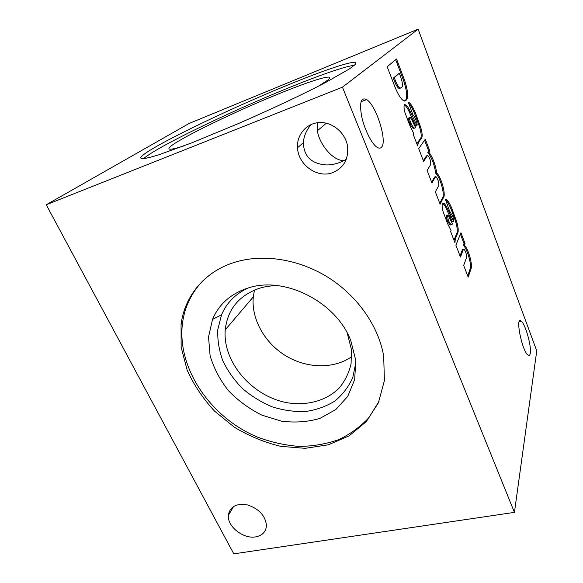 <?xml version="1.0" encoding="UTF-8"?>
<svg xmlns="http://www.w3.org/2000/svg" width="583" height="583" viewBox="0 0 583 583"><rect width="100%" height="100%" fill="white"/><g stroke="black" fill="none" stroke-linecap="round" stroke-linejoin="round"><path stroke-width="0.87" d="M255.682 536.863C262.503 535.529 266.096 531.681 266.453 525.327C265.309 515.663 259.049 508.872 247.666 504.973C236.304 503.063 229.862 506.54 228.325 515.401C227.304 526.587 243.439 539.224 255.682 536.863M346.258 159.319L344.116 160.507C333.862 161.425 319.586 145.262 317.371 130.803L317.188 122.765M418.142 29.15L536.754 350.886L514.439 512.37L233.79 553.85L46.246 204.764L189.052 123.494L418.142 29.15L342.44 87.18L46.246 204.764M285.852 85.825C328.112 68.415 361.875 57.302 354.981 64.64L349.815 68.67L325.671 82.48C303.138 94.227 270.49 109.619 237.689 123.866L192.026 142.755L158.365 154.954C150.531 157.337 145.08 158.62 142.019 158.787L140.649 157.65C144.001 149.897 224.207 110.981 285.852 85.825M234.031 262.496C262.204 253.51 298.183 258.786 327.828 277.224C357.43 295.749 378.607 326.181 383.68 356.111L384.408 380.561L378.389 402.846L366.313 421.589L349.224 435.793L328.375 444.8L305.12 448.327L280.824 446.359C264.536 442.453 249.036 436.069 234.344 427.208L214.566 411.132C203.001 398.655 193.862 384.977 187.136 370.081L181.138 347.198L181.065 324.381C184.651 296.266 204.261 271.889 234.031 262.496M332.623 172.663C343.824 167.875 348.787 158.984 347.504 145.998C345.384 132.735 332.448 121.876 319.506 122.554C306.541 123.057 296.63 134.717 297.534 147.718C298.088 164.865 317.392 178.58 332.623 172.663M514.439 512.37L342.44 87.18M460.942 232.748L455.891 245.173L460.461 257.052L463.354 249.466L464.061 249.247C465.861 251.732 466.67 254.545 466.495 257.679L463.682 265.411L468.185 277.1L471.312 267.947C472.325 262.627 467.734 247.688 464.338 245.268L465.03 243.468L460.942 232.748M442.504 203.387L442.351 203.766C441.878 205.427 442.147 208.131 443.167 211.862L447.671 223.792L451.06 230.576L450.623 231.502L454.944 242.717L455.308 238.95L457.844 232.85C458.588 230.802 458.238 227.217 456.795 222.079L451.628 207.905C449.857 203.664 448.159 200.924 446.527 199.678L445.405 199.248L449.559 211.068L452.751 216.424C453.538 218.581 453.8 220.185 453.53 221.219L447.38 208.583C446.192 205.952 445.062 204.232 443.991 203.431L442.504 203.387M425.284 139.22L418.703 148.607L423.63 161.404L427.434 155.552L427.929 155.646C429.919 158.19 430.866 161.119 430.771 164.435L427.099 170.404L431.937 182.982L435.537 176.722L436.069 176.795C437.971 179.221 438.897 182.093 438.853 185.423L435.348 191.836L440.114 204.21L443.991 196.529C445.237 192.208 441.265 178.325 437.52 173.865L436.725 172.932C435.297 164.085 432.652 157.14 428.775 152.112L429.671 150.735L425.284 139.22M404.595 104.678L404.398 104.969C403.757 106.303 403.953 108.897 405.003 112.752L409.849 125.578L413.587 133.201L413.034 133.879L417.683 145.961L418.295 142.638L421.589 138.062C422.566 136.48 422.311 133.033 420.817 127.728L415.3 112.592C413.077 107.279 410.935 103.876 408.88 102.389L408.26 102.076L412.902 114.764C413.835 115.463 414.783 117.066 415.752 119.566L416.255 120.878C417.093 123.188 417.333 124.762 416.962 125.6L410.192 111.47C408.661 108.074 407.211 105.895 405.841 104.925L404.595 104.678M396.52 58.985L387.178 66.754L394.895 86.787C397.81 94.001 400.616 98.6 403.312 100.56L405.6 100.728L406.504 99.868C408.574 97.121 407.903 90.489 404.485 79.966L396.52 58.985M530.275 353.196C531.638 346.142 525.239 323.616 521.151 321.065C514.927 315.447 521.967 351.119 527.958 355.054C529.16 355.936 529.932 355.309 530.275 353.196M381.522 147.186C387.564 141.487 376.254 105.21 366.627 99.569C360.964 96.931 359.303 102.521 361.642 116.338C364.309 129.105 371.488 143.513 376.807 147.113C378.804 148.476 380.378 148.497 381.522 147.186M345.879 160.245L344.116 160.507C338.468 163.4 332.711 164.88 326.844 164.953C311.701 164.049 303.874 156.652 303.364 142.748C303.765 136.364 306.33 130.293 311.052 124.522M143.556 158.729C155.646 147.47 229.316 111.958 286.989 88.492C318.522 75.593 345.53 66.076 354.231 65.369M183.251 146.136C174.74 148.811 170.032 149.736 169.121 148.905C165.098 145.51 229.061 113.911 278.331 93.994C312.473 80.009 337.346 72.452 327.69 80.177L318.238 86.32M379.067 401.257L369.024 417.486C360.374 426.836 350.157 434.262 338.373 439.764C325.955 444.078 312.845 446.294 299.05 446.396C285.123 445.317 271.379 442.264 257.817 437.243C210.667 417.843 176.576 368.15 182.537 322.851C184.775 306.563 191.603 292.491 203.037 280.634M248.161 287.995C284.475 275.708 336.223 301.877 350.784 340.581L355.79 360.44L354.683 379.533L347.76 396.338L335.793 409.587L319.885 418.412C307.744 421.961 294.969 422.879 281.553 421.166L261.942 415.162C249.364 408.923 238.214 400.776 228.492 390.734C219.922 379.861 213.786 368.164 210.091 355.63L208.525 336.974L212.54 319.382C219.011 304.078 230.883 293.621 248.161 287.995M355.929 362.028L352.832 377.405C348.656 386.806 342.615 394.72 334.7 401.148C325.948 406.533 316.19 409.995 305.426 411.518C294.379 411.89 283.316 410.33 272.232 406.847C261.424 402.321 251.528 396.243 242.543 388.613C234.315 380.254 227.749 371.007 222.844 360.87C219.048 350.456 217.372 340.027 217.802 329.599L221.511 314.878C226.59 302.876 235.415 293.934 247.972 288.053M347.191 332.959L351.44 349.523L351.083 363.763C348.984 372.792 345.114 380.779 339.488 387.739C326.961 400.521 307.656 405.928 287.805 402.831C252.577 396.826 222.429 362.305 225.249 329.818C227.552 309.245 239.03 295.362 259.697 288.17C265.535 286.421 271.714 285.604 278.237 285.706M351.746 356.658C333.775 369.279 306.738 368.573 285.67 355.739C264.595 342.899 251.142 319.003 253.292 296.9L254.494 290.021M404.66 101.056L405.52 100.24C407.597 97.492 406.927 90.861 403.509 80.345L395.668 59.692M403.509 80.345L404.485 79.966M404.726 101.056L405.6 100.728M405.52 100.24L406.504 99.868M399.26 73.203L394.297 77.736L395.864 81.824C397.293 85.038 398.634 87.078 399.88 87.953L401.191 87.953L401.774 87.312C402.926 86.16 402.627 82.888 400.885 77.495L399.26 73.203L393.292 78.129L394.297 77.736M393.292 78.129L394.866 82.21L395.864 81.824M394.866 82.21C396.294 85.424 397.635 87.465 398.889 88.339L400.193 88.332M414.207 120.382L413.223 120.739L409.208 111.834L410.192 111.47M409.208 111.834C407.67 108.445 406.22 106.266 404.842 105.297L404.354 105.049M416.911 143.943L417.297 142.988L418.295 142.638M417.297 142.988L420.613 138.404L421.589 138.062M420.613 138.404C421.589 136.823 421.334 133.383 419.847 128.078L420.817 127.728M419.847 128.078L418.995 125.396L419.964 125.046M418.995 125.396L415.643 116.25L416.612 115.893M415.643 116.25L414.324 112.949L415.3 112.592M414.324 112.949C412.458 108.46 410.592 105.283 408.734 103.424M413.223 120.739L415.861 126.11L416.838 125.76M409.893 117.431L409.747 117.598C409.426 118.458 409.681 119.952 410.505 122.08L410.913 123.13C412.05 125.622 413.121 127.225 414.112 127.932L414.979 128.158L415.519 127.458L411.372 118.99L410.286 117.496L408.756 117.963L409.747 117.598M408.756 117.963C408.428 118.823 408.683 120.317 409.506 122.437L410.505 122.08M409.506 122.437L409.915 123.494L410.913 123.13M409.915 123.494C411.051 125.986 412.123 127.582 413.121 128.289L414.979 128.158M439.757 203.278L443.022 196.835C444.275 192.521 440.311 178.646 436.55 174.186L435.756 173.26C434.335 164.406 431.69 157.468 427.805 152.447L428.709 151.07L424.577 140.241M428.709 151.07L429.671 150.735M423.338 160.653L426.45 155.887L427.434 155.552M431.617 182.144L434.561 177.043L435.537 176.722M443.022 196.835L443.991 196.529M436.55 174.186L437.52 173.865M435.756 173.26L436.725 172.932M427.805 152.447L428.775 152.112M451.053 216.643L450.083 216.934L446.41 208.882L447.38 208.583M446.41 208.882C445.215 206.258 444.086 204.546 443.007 203.737L442.475 203.46M454.048 240.4L454.332 239.234L455.308 238.95M454.332 239.234L456.883 233.134L457.844 232.85M456.883 233.134C457.626 231.087 457.283 227.501 455.84 222.371L456.795 222.079M455.84 222.371L455.024 219.813L455.979 219.521M455.024 219.813L451.891 211.25L452.845 210.959M451.891 211.25L450.674 208.204L451.628 207.905M450.674 208.204C448.961 204.101 447.307 201.397 445.704 200.078M450.083 216.934L452.466 221.722L453.436 221.431M447.372 215.069L448.444 220.789L450.943 224.564L451.993 224.681L452.415 223.726L448.655 216.198L447.839 215.076L446.286 215.608L447.263 215.302M446.286 215.608L447.088 220.112L448.072 219.813M447.088 220.112L447.467 221.088L448.444 220.789M447.467 221.088L449.967 224.863L451.023 224.972M467.719 275.883L470.35 268.209C471.377 262.889 466.794 247.957 463.383 245.545L464.075 243.745L460.395 234.089M464.075 243.745L465.03 243.468M460.023 255.915L462.392 249.743L463.354 249.466M463.361 249.444L462.392 249.743M470.35 268.209L471.312 267.947M463.383 245.545L464.338 245.268M233.717 506.343L228.325 515.401M326.298 123.188L317.371 130.803M303.364 142.748L297.534 147.718M361.03 101.719L366.627 99.569M519.249 321.532L521.151 321.065M141.144 158.649L140.649 157.65M182.537 322.851L181.065 324.381M221.511 314.878L212.54 319.382M253.292 296.9L225.249 329.818M399.88 87.953L398.889 88.339M405.841 104.925L404.842 105.297M408.88 102.389L408.428 102.557M414.112 127.932L413.121 128.289M443.991 203.431L443.007 203.737M446.527 199.678L445.652 199.947M450.943 224.564L449.967 224.863"/></g></svg>
